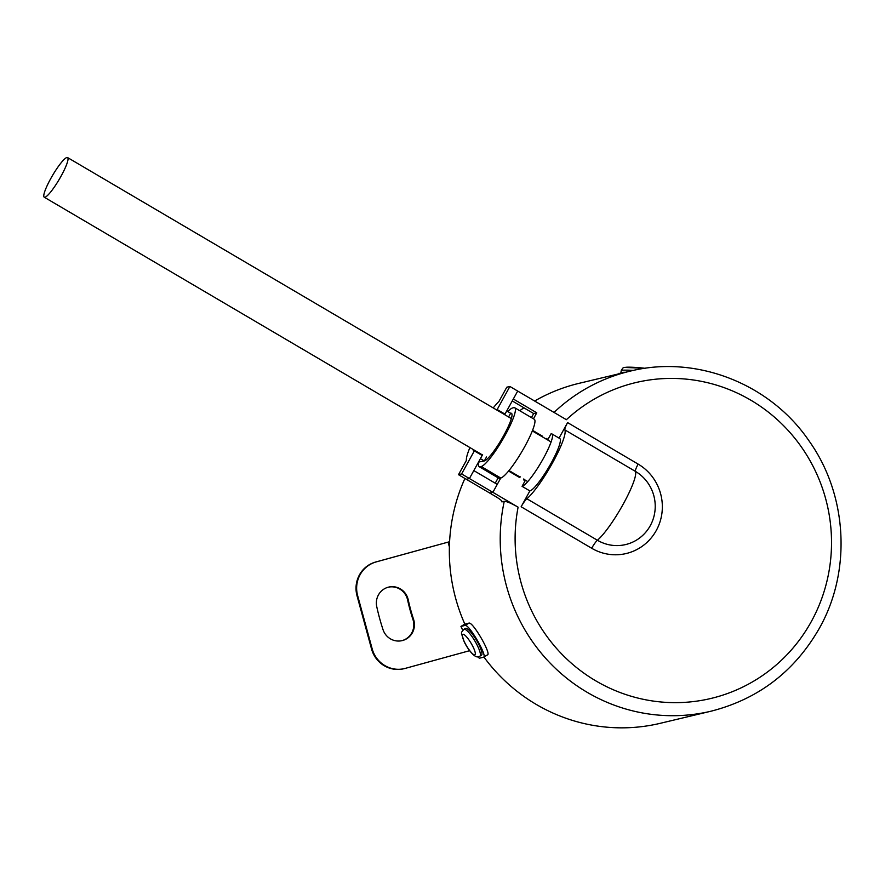 <?xml version="1.0" encoding="UTF-8"?>
<svg xmlns="http://www.w3.org/2000/svg" width="885" height="885" viewBox="0 0 885 885"><rect width="100%" height="100%" fill="white"/><g stroke="black" fill="none" stroke-linecap="round" stroke-linejoin="round"><path stroke-width="1.33" d="M465.676 628.306A15.609 3.451 -120.8 0 0 465.455 628.394L463.906 629.312A15.609 3.451 59.2 0 1 464.138 629.224A15.609 3.451 59.2 0 1 475.134 641.426A15.609 3.451 59.2 0 1 479.88 656.15L481.429 655.232A15.609 3.451 -120.8 0 0 476.672 640.508A15.609 3.451 -120.8 0 0 465.676 628.306M512.249 400.949L533.666 413.549L536.764 412.808L513.322 399.013L517.703 391.07L566.389 419.7A162.353 157.972 76.6 0 1 771.587 414.733A162.353 157.972 76.6 0 1 811.257 621.657A162.353 157.972 76.6 0 1 618.571 691.926A162.353 157.972 76.6 0 1 518.101 507.171C511.353 503.311 506.729 501.364 504.251 501.33L501.872 501.895A174.765 170.053 -103.4 0 1 502.005 501.286M536.764 412.808L533.467 418.782M469.913 447.578A36.794 6.195 -59.5 0 0 466.373 460.432L458.507 474.681L466.318 479.283L469.415 478.542L473.807 470.588L497.259 484.383L492.868 492.325L518.101 507.171M458.507 474.681L461.605 473.94L492.868 492.325L500.766 478.022L499.737 478.265A34.039 5.73 120.5 0 1 498.72 478.177L479.183 466.683A34.039 5.73 -59.5 0 0 480.201 466.771L481.23 466.528A34.039 5.73 -59.5 0 0 503.786 437.644A34.039 5.73 -59.5 0 0 514.727 407.764A34.039 5.73 -59.5 0 0 513.709 407.675L512.68 407.93A34.039 5.73 -59.5 0 0 507.802 411.58M482.602 454.691L469.415 478.542L466.318 479.283L489.77 493.067L492.868 492.325L489.77 493.067L495.799 496.618C500.556 499.505 502.58 501.264 501.872 501.895L502.127 501.684M478.508 462.07L484.305 460.963L486.496 456.981L484.305 460.963L480.389 458.662L482.148 455.476L474.338 450.885L461.605 473.94M496.452 409.821A23.917 4.027 -59.5 0 1 497.16 409.534L504.981 414.125A23.917 4.027 -59.5 0 0 504.273 414.423A23.917 4.027 120.5 0 1 504.981 414.125L504.693 414.667M504.273 414.423A23.917 4.027 120.5 0 1 504.981 414.125L506.729 410.95L510.645 413.24L508.587 416.957L510.645 413.24A27.59 4.646 120.5 0 1 511.464 413.317A27.59 4.646 120.5 0 1 502.591 437.544A27.59 4.646 120.5 0 1 484.305 460.963M481.042 454.824A23.917 4.027 120.5 0 1 480.953 454.06A23.917 4.027 -59.5 0 0 481.042 454.835A23.917 4.027 120.5 0 1 480.953 454.06M44.936 197.266A22.999 3.872 120.5 0 1 44.25 197.2A22.999 3.872 120.5 0 1 51.64 177.011A22.999 3.872 120.5 0 1 66.884 157.508A22.999 3.872 120.5 0 1 67.57 157.563A22.999 3.872 120.5 0 1 60.169 177.752A22.999 3.872 120.5 0 1 44.936 197.266M625.485 372.264A16.096 1.151 -175.8 0 0 621.303 372.508A16.096 1.151 -175.8 0 0 620.894 372.718A16.096 1.151 -175.8 0 0 621.093 372.928M473.132 449.469A23.917 4.027 -59.5 0 0 473.619 450.819A23.917 4.027 -59.5 0 0 474.338 450.885M497.16 409.534L509.893 386.468L506.795 387.21L498.93 401.458A36.794 6.195 -59.5 0 0 493.233 407.93M504.981 414.125L517.703 391.07L509.893 386.468M545.945 438.938A164.654 160.207 76.6 0 1 546.322 438.44L547.959 439.414L551.034 433.838A30.355 5.111 120.5 0 1 551.941 433.927L559.751 438.517A30.355 5.111 120.5 0 1 549.994 465.167A30.355 5.111 120.5 0 1 529.872 490.921L521.132 506.762A9.193 1.549 120.5 0 1 526.863 498.753L597.408 540.248A39.825 38.752 76.6 0 0 650.254 525.723A39.825 38.752 76.6 0 0 635.43 471.395L564.873 429.9A9.193 1.549 120.5 0 1 567.595 422.599L559.043 438.097M519.749 410.717A174.765 170.053 -103.4 0 1 523.887 407.797M534.64 401.027A174.765 170.053 -103.4 0 1 579.122 383.316L630.009 371.18A174.765 170.053 -103.4 0 0 554.032 412.432M526.863 498.753A41.396 6.969 -59.5 0 0 552.616 462.711A41.396 6.969 -59.5 0 0 564.873 429.9M529.872 490.921L522.062 486.33L525.137 480.765L523.489 479.792A164.654 160.207 76.6 0 1 523.82 478.929M508.598 471.041L519.772 477.601L520.203 476.805M532.538 430.342L542.593 436.25L542.295 436.792M511.917 414.003L510.645 413.24M478.807 462.235A34.039 5.73 -59.5 0 0 479.183 466.683M514.727 407.764L534.263 419.258A34.039 5.73 120.5 0 1 523.323 449.137A34.039 5.73 120.5 0 1 500.766 478.022L481.23 466.528M487.513 654.845L483.376 657.256C488.354 657.444 468.973 623.726 465.079 625.429L460.952 626.414L464.835 624.102A174.765 170.053 -103.4 0 1 464.913 478.453M464.835 624.102L468.962 623.117C472.867 621.436 492.248 655.188 487.248 654.944M504.251 501.33A174.765 170.053 -103.4 0 0 711.042 711.197L660.166 723.333A174.765 170.053 -103.4 0 1 483.896 656.991M460.952 626.414L462.755 630.319M478.166 656.725L479.25 658.241L483.376 657.256M623.582 372.718L614.832 374.798M497.635 477.535A36.794 6.195 -59.5 0 0 497.635 478.818L495.224 483.188M518.654 476.949A23.917 4.027 120.5 0 1 518.566 476.185M541.885 436.548A23.917 4.027 120.5 0 1 542.593 436.25M533.666 413.549L531.431 417.598M547.959 439.414L547.339 439.557A7.357 1.239 120.5 0 1 547.118 439.535L545.99 438.872M551.941 433.927A30.355 5.111 120.5 0 1 542.173 460.576A30.355 5.111 120.5 0 1 522.062 486.33M619.002 373.249L618.958 373.824M412.366 632.786A16.561 16.107 76.6 0 0 413.583 619.389A190.408 185.275 -103.4 0 1 408.228 599.798A16.561 16.107 76.6 0 0 388.648 587.109A16.561 16.107 76.6 0 0 376.744 606.623A223.518 217.489 76.6 0 0 383.017 629.622A16.561 16.107 76.6 0 0 412.366 632.786M401.823 640.685A16.561 16.107 76.6 0 0 412.963 619.544A190.408 185.275 -103.4 0 1 407.609 599.953A16.561 16.107 76.6 0 0 388.338 587.186M404.467 668.584L403.848 668.739A27.59 26.849 -103.4 0 1 371.556 649.015L372.176 648.86A27.59 26.849 76.6 0 0 404.467 668.584A27.59 26.849 76.6 0 0 405.33 668.363L469.625 650.685M357.02 595.771A27.59 26.849 -103.4 0 1 375.649 562.03L449.58 541.708L376.269 561.886A27.59 26.849 76.6 0 0 357.64 595.627L357.02 595.771L371.556 649.015M449.536 542.56L448.308 542.959L449.536 542.682M372.176 648.86L357.64 595.627M462.877 634.246A11.936 2.633 -120.8 0 0 466.13 645.198A11.936 2.633 -120.8 0 0 474.747 654.889A11.936 2.633 -120.8 0 0 471.495 643.926A11.936 2.633 -120.8 0 0 462.877 634.246M633.516 370.395A15.908 1.139 -175.8 0 0 621.646 370.373A15.908 1.139 -175.8 0 0 621.237 370.583C622.597 368.127 623.626 367.076 624.334 367.43L645.176 368.304M625.452 367.352A12.246 0.874 4.2 0 1 645.121 368.315M567.595 422.599L638.151 464.105A9.193 1.549 -59.5 0 0 635.43 471.395A41.396 6.969 -59.5 0 1 623.173 504.218A41.396 6.969 -59.5 0 1 597.408 540.248A9.193 1.549 -59.5 0 0 591.689 548.258L521.132 506.762M638.151 464.105A48.675 47.359 -103.4 0 1 656.272 530.502A48.675 47.359 -103.4 0 1 591.689 548.258M480.201 466.771L499.737 478.265M465.079 625.429L468.962 623.117M547.339 439.557L546.045 438.794M412.963 619.544L413.583 619.389M375.649 562.03L376.269 561.886M407.609 599.953L408.228 599.798M463.906 629.312C460.156 633.837 461.173 631.525 464.105 641.536C467.269 648.583 474.935 658.794 478.685 656.637L479.88 656.15M44.25 197.2L482.458 454.945M508.997 470.555L520.059 477.07M523.71 479.216L527.77 481.595M67.57 157.563L511.342 418.583M532.316 430.918L551.078 441.958M621.237 370.583L620.894 372.718M711.042 711.197C758.545 699.017 794.642 671.383 819.333 628.328C851.779 571.068 847.531 494.704 808.956 440.774C769.983 383.482 695.853 354.586 630.009 371.18M449.381 546.886L448.308 542.959"/></g></svg>
